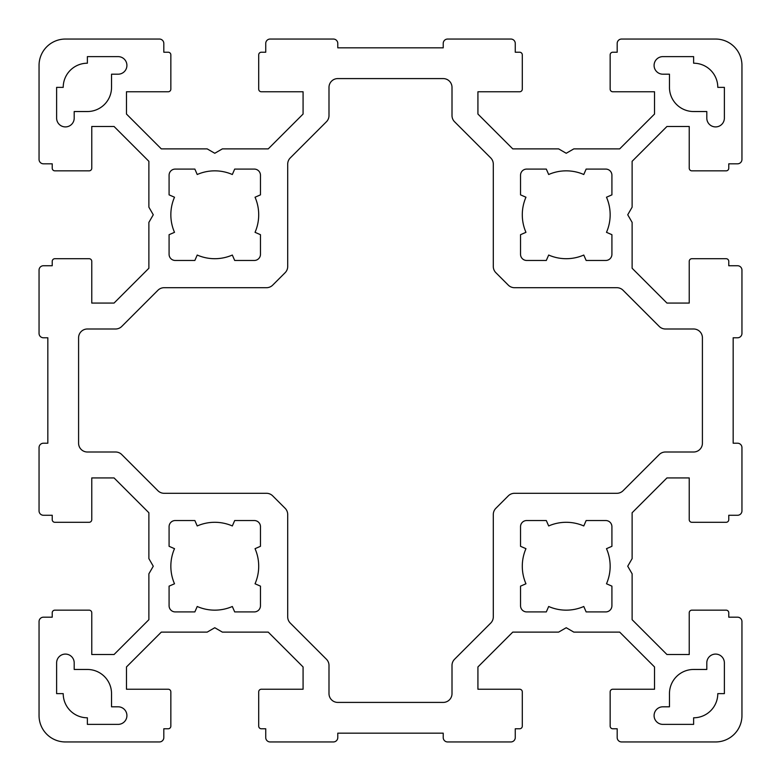 <?xml version="1.0" encoding="UTF-8"?>
<svg xmlns="http://www.w3.org/2000/svg" width="781" height="781" viewBox="0 0 781 781"><rect width="100%" height="100%" fill="white"/><g stroke="black" fill="none" stroke-linecap="round" stroke-linejoin="round"><path stroke-width="0.59" stroke-dasharray="3.9 2.93" d="M443.217 78.588L337.782 78.588A8.786 8.786 0 0 0 328.996 87.374L328.996 115.549A8.786 8.786 0 0 1 326.419 121.768L290.278 157.918A8.786 8.786 0 0 0 287.701 164.127L287.701 266.487A8.786 8.786 0 0 1 285.124 272.706L272.706 285.124A8.786 8.786 0 0 1 266.487 287.701L164.127 287.701A8.786 8.786 0 0 0 157.918 290.278L121.768 326.429A8.786 8.786 0 0 1 115.549 328.996L87.374 328.996A8.786 8.786 0 0 0 78.588 337.782L78.588 443.217A8.786 8.786 0 0 0 87.374 452.004L115.549 452.004A8.786 8.786 0 0 1 121.768 454.571L157.918 490.722A8.786 8.786 0 0 0 164.127 493.299L266.487 493.299A8.786 8.786 0 0 1 272.706 495.876L285.124 508.294A8.786 8.786 0 0 1 287.701 514.513L287.701 616.873A8.786 8.786 0 0 0 290.278 623.082L326.419 659.232A8.786 8.786 0 0 1 328.996 665.451L328.996 693.626A8.786 8.786 0 0 0 337.782 702.412L443.217 702.412A8.786 8.786 0 0 0 452.004 693.626L452.004 665.451A8.786 8.786 0 0 1 454.581 659.232L490.722 623.082A8.786 8.786 0 0 0 493.299 616.873L493.299 514.513A8.786 8.786 0 0 1 495.876 508.294L508.294 495.876A8.786 8.786 0 0 1 514.513 493.299L616.873 493.299A8.786 8.786 0 0 0 623.082 490.722L659.232 454.571A8.786 8.786 0 0 1 665.451 452.004L693.626 452.004A8.786 8.786 0 0 0 702.412 443.217L702.412 337.782A8.786 8.786 0 0 0 693.626 328.996L665.451 328.996A8.786 8.786 0 0 1 659.232 326.429L623.082 290.278A8.786 8.786 0 0 0 616.873 287.701L514.513 287.701A8.786 8.786 0 0 1 508.294 285.124L495.876 272.706A8.786 8.786 0 0 1 493.299 266.487L493.299 164.127A8.786 8.786 0 0 0 490.722 157.918L454.581 121.768A8.786 8.786 0 0 1 452.004 115.549L452.004 87.374A8.786 8.786 0 0 0 443.217 78.588M169.086 526.687L169.086 546.309L174.505 548.672A43.931 43.931 0 0 0 174.505 583.778L169.086 586.14L169.086 605.763A6.15 6.15 0 0 0 175.237 611.913L194.859 611.913L197.222 606.495A43.931 43.931 0 0 0 232.328 606.495L234.69 611.913L254.313 611.913A6.15 6.15 0 0 0 260.464 605.763L260.464 586.14L255.045 583.778A43.931 43.931 0 0 0 255.045 548.672L260.464 546.309L260.464 526.687A6.15 6.15 0 0 0 254.313 520.537L234.69 520.537L232.328 525.955A43.931 43.931 0 0 0 197.222 525.955L194.859 520.537L175.237 520.537A6.15 6.15 0 0 0 169.086 526.687M611.913 194.859L611.913 175.237A6.15 6.15 0 0 0 605.763 169.086L586.14 169.086L583.778 174.505A43.931 43.931 0 0 0 548.672 174.505L546.309 169.086L526.687 169.086A6.15 6.15 0 0 0 520.537 175.237L520.537 194.859L525.955 197.222A43.931 43.931 0 0 0 525.955 232.328L520.537 234.69L520.537 254.313A6.15 6.15 0 0 0 526.687 260.464L546.309 260.464L548.672 255.045A43.931 43.931 0 0 0 583.778 255.045L586.14 260.464L605.763 260.464A6.15 6.15 0 0 0 611.913 254.313L611.913 234.69L606.495 232.328A43.931 43.931 0 0 0 606.495 197.222L611.913 194.859M197.222 174.505L194.859 169.086L175.237 169.086A6.15 6.15 0 0 0 169.086 175.237L169.086 194.859L174.505 197.222A43.931 43.931 0 0 0 174.505 232.328L169.086 234.69L169.086 254.313A6.15 6.15 0 0 0 175.237 260.464L194.859 260.464L197.222 255.045A43.931 43.931 0 0 0 232.328 255.045L234.69 260.464L254.313 260.464A6.15 6.15 0 0 0 260.464 254.313L260.464 234.69L255.045 232.328A43.931 43.931 0 0 0 255.045 197.222L260.464 194.859L260.464 175.237A6.15 6.15 0 0 0 254.313 169.086L234.69 169.086L232.328 174.505A43.931 43.931 0 0 0 197.222 174.505M611.913 546.309L611.913 526.687A6.15 6.15 0 0 0 605.763 520.537L586.14 520.537L583.778 525.955A43.931 43.931 0 0 0 548.672 525.955L546.309 520.537L526.687 520.537A6.15 6.15 0 0 0 520.537 526.687L520.537 546.309L525.955 548.672A43.931 43.931 0 0 0 525.955 583.778L520.537 586.14L520.537 605.763A6.15 6.15 0 0 0 526.687 611.913L546.309 611.913L548.672 606.495A43.931 43.931 0 0 0 583.778 606.495L586.14 611.913L605.763 611.913A6.15 6.15 0 0 0 611.913 605.763L611.913 586.14L606.495 583.778A43.931 43.931 0 0 0 606.495 548.672L611.913 546.309M87.374 724.377L118.126 724.377A8.786 8.786 0 0 0 126.912 715.591A8.786 8.786 0 0 0 118.126 706.805L111.537 706.805L111.537 693.626A24.162 24.162 0 0 0 87.374 669.463L74.195 669.463L74.195 662.874A8.786 8.786 0 0 0 65.409 654.087A8.786 8.786 0 0 0 56.622 662.874L56.622 693.626L63.212 693.626A24.162 24.162 0 0 0 87.374 717.788L87.374 724.377M706.805 662.874L706.805 669.463L693.626 669.463A24.162 24.162 0 0 0 669.463 693.626L669.463 706.805L662.874 706.805A8.786 8.786 0 0 0 654.087 715.591A8.786 8.786 0 0 0 662.874 724.377L693.626 724.377L693.626 717.788A24.162 24.162 0 0 0 717.788 693.626L724.377 693.626L724.377 662.874A8.786 8.786 0 0 0 715.591 654.087A8.786 8.786 0 0 0 706.805 662.874M706.805 118.126A8.786 8.786 0 0 0 715.591 126.912A8.786 8.786 0 0 0 724.377 118.126L724.377 87.374L717.788 87.374A24.162 24.162 0 0 0 693.626 63.212L693.626 56.622L662.874 56.622A8.786 8.786 0 0 0 654.087 65.409A8.786 8.786 0 0 0 662.874 74.195L669.463 74.195L669.463 87.374A24.162 24.162 0 0 0 693.626 111.537L706.805 111.537L706.805 118.126M63.212 87.374L56.622 87.374L56.622 118.126A8.786 8.786 0 0 0 65.409 126.912A8.786 8.786 0 0 0 74.195 118.126L74.195 111.537L87.374 111.537A24.162 24.162 0 0 0 111.537 87.374L111.537 74.195L118.126 74.195A8.786 8.786 0 0 0 126.912 65.409A8.786 8.786 0 0 0 118.126 56.622L87.374 56.622L87.374 63.212A24.162 24.162 0 0 0 63.212 87.374M715.591 39.05A26.359 26.359 0 0 1 741.95 65.409L741.95 159.422A4.393 4.393 0 0 1 737.557 163.815L728.771 163.815L728.771 168.208A2.636 2.636 0 0 1 726.135 170.844L691.868 170.844A2.636 2.636 0 0 1 689.232 168.208L689.232 126.473L666.954 126.473L632.122 161.306L632.122 207.17L627.729 214.775L632.122 222.38L632.122 268.244L666.954 303.077L689.232 303.077L689.232 261.342A2.636 2.636 0 0 1 691.868 258.706L726.135 258.706A2.636 2.636 0 0 1 728.771 261.342L728.771 265.735L737.557 265.735A4.393 4.393 0 0 1 741.95 270.128L741.95 333.389A4.393 4.393 0 0 1 737.557 337.782L733.164 337.782L733.164 443.217L737.557 443.217A4.393 4.393 0 0 1 741.95 447.611L741.95 510.872A4.393 4.393 0 0 1 737.557 515.265L728.771 515.265L728.771 519.658A2.636 2.636 0 0 1 726.135 522.294L691.868 522.294A2.636 2.636 0 0 1 689.232 519.658L689.232 477.923L666.954 477.923L632.122 512.756L632.122 558.62L627.729 566.225L632.122 573.83L632.122 619.694L666.954 654.527L689.232 654.527L689.232 612.792A2.636 2.636 0 0 1 691.868 610.156L726.135 610.156A2.636 2.636 0 0 1 728.771 612.792L728.771 617.185L737.557 617.185A4.393 4.393 0 0 1 741.95 621.578L741.95 715.591A26.359 26.359 0 0 1 715.591 741.95L621.578 741.95A4.393 4.393 0 0 1 617.185 737.557L617.185 728.771L612.792 728.771A2.636 2.636 0 0 1 610.156 726.135L610.156 691.868A2.636 2.636 0 0 1 612.792 689.232L654.527 689.232L654.527 666.954L619.694 632.122L573.83 632.122L566.225 627.729L558.62 632.122L512.756 632.122L477.923 666.954L477.923 689.232L519.658 689.232A2.636 2.636 0 0 1 522.294 691.868L522.294 726.135A2.636 2.636 0 0 1 519.658 728.771L515.265 728.771L515.265 737.557A4.393 4.393 0 0 1 510.872 741.95L447.611 741.95A4.393 4.393 0 0 1 443.217 737.557L443.217 733.164L337.782 733.164L337.782 737.557A4.393 4.393 0 0 1 333.389 741.95L270.128 741.95A4.393 4.393 0 0 1 265.735 737.557L265.735 728.771L261.342 728.771A2.636 2.636 0 0 1 258.706 726.135L258.706 691.868A2.636 2.636 0 0 1 261.342 689.232L303.077 689.232L303.077 666.954L268.244 632.122L222.38 632.122L214.775 627.729L207.17 632.122L161.306 632.122L126.473 666.954L126.473 689.232L168.208 689.232A2.636 2.636 0 0 1 170.844 691.868L170.844 726.135A2.636 2.636 0 0 1 168.208 728.771L163.815 728.771L163.815 737.557A4.393 4.393 0 0 1 159.422 741.95L65.409 741.95A26.359 26.359 0 0 1 39.05 715.591L39.05 621.578A4.393 4.393 0 0 1 43.443 617.185L52.229 617.185L52.229 612.792A2.636 2.636 0 0 1 54.865 610.156L89.132 610.156A2.636 2.636 0 0 1 91.767 612.792L91.767 654.527L114.046 654.527L148.878 619.694L148.878 573.83L153.271 566.225L148.878 558.62L148.878 512.756L114.046 477.923L91.767 477.923L91.767 519.658A2.636 2.636 0 0 1 89.132 522.294L54.865 522.294A2.636 2.636 0 0 1 52.229 519.658L52.229 515.265L43.443 515.265A4.393 4.393 0 0 1 39.05 510.872L39.05 447.611A4.393 4.393 0 0 1 43.443 443.217L47.836 443.217L47.836 337.782L43.443 337.782A4.393 4.393 0 0 1 39.05 333.389L39.05 270.128A4.393 4.393 0 0 1 43.443 265.735L52.229 265.735L52.229 261.342A2.636 2.636 0 0 1 54.865 258.706L89.132 258.706A2.636 2.636 0 0 1 91.767 261.342L91.767 303.077L114.046 303.077L148.878 268.244L148.878 222.38L153.271 214.775L148.878 207.17L148.878 161.306L114.046 126.473L91.767 126.473L91.767 168.208A2.636 2.636 0 0 1 89.132 170.844L54.865 170.844A2.636 2.636 0 0 1 52.229 168.208L52.229 163.815L43.443 163.815A4.393 4.393 0 0 1 39.05 159.422L39.05 65.409A26.359 26.359 0 0 1 65.409 39.05L159.422 39.05A4.393 4.393 0 0 1 163.815 43.443L163.815 52.229L168.208 52.229A2.636 2.636 0 0 1 170.844 54.865L170.844 89.132A2.636 2.636 0 0 1 168.208 91.767L126.473 91.767L126.473 114.046L161.306 148.878L207.17 148.878L214.775 153.271L222.38 148.878L268.244 148.878L303.077 114.046L303.077 91.767L261.342 91.767A2.636 2.636 0 0 1 258.706 89.132L258.706 54.865A2.636 2.636 0 0 1 261.342 52.229L265.735 52.229L265.735 43.443A4.393 4.393 0 0 1 270.128 39.05L333.389 39.05A4.393 4.393 0 0 1 337.782 43.443L337.782 47.836L443.217 47.836L443.217 43.443A4.393 4.393 0 0 1 447.611 39.05L510.872 39.05A4.393 4.393 0 0 1 515.265 43.443L515.265 52.229L519.658 52.229A2.636 2.636 0 0 1 522.294 54.865L522.294 89.132A2.636 2.636 0 0 1 519.658 91.767L477.923 91.767L477.923 114.046L512.756 148.878L558.62 148.878L566.225 153.271L573.83 148.878L619.694 148.878L654.527 114.046L654.527 91.767L612.792 91.767A2.636 2.636 0 0 1 610.156 89.132L610.156 54.865A2.636 2.636 0 0 1 612.792 52.229L617.185 52.229L617.185 43.443A4.393 4.393 0 0 1 621.578 39.05L715.591 39.05"/><path stroke-width="1.17" d="M443.217 78.588L337.782 78.588A8.786 8.786 0 0 0 328.996 87.374L328.996 115.549A8.786 8.786 0 0 1 326.419 121.768L290.278 157.918A8.786 8.786 0 0 0 287.701 164.127L287.701 266.487A8.786 8.786 0 0 1 285.124 272.706L272.706 285.124A8.786 8.786 0 0 1 266.487 287.701L164.127 287.701A8.786 8.786 0 0 0 157.918 290.278L121.768 326.429A8.786 8.786 0 0 1 115.549 328.996L87.374 328.996A8.786 8.786 0 0 0 78.588 337.782L78.588 443.217A8.786 8.786 0 0 0 87.374 452.004L115.549 452.004A8.786 8.786 0 0 1 121.768 454.571L157.918 490.722A8.786 8.786 0 0 0 164.127 493.299L266.487 493.299A8.786 8.786 0 0 1 272.706 495.876L285.124 508.294A8.786 8.786 0 0 1 287.701 514.513L287.701 616.873A8.786 8.786 0 0 0 290.278 623.082L326.419 659.232A8.786 8.786 0 0 1 328.996 665.451L328.996 693.626A8.786 8.786 0 0 0 337.782 702.412L443.217 702.412A8.786 8.786 0 0 0 452.004 693.626L452.004 665.451A8.786 8.786 0 0 1 454.581 659.232L490.722 623.082A8.786 8.786 0 0 0 493.299 616.873L493.299 514.513A8.786 8.786 0 0 1 495.876 508.294L508.294 495.876A8.786 8.786 0 0 1 514.513 493.299L616.873 493.299A8.786 8.786 0 0 0 623.082 490.722L659.232 454.571A8.786 8.786 0 0 1 665.451 452.004L693.626 452.004A8.786 8.786 0 0 0 702.412 443.217L702.412 337.782A8.786 8.786 0 0 0 693.626 328.996L665.451 328.996A8.786 8.786 0 0 1 659.232 326.429L623.082 290.278A8.786 8.786 0 0 0 616.873 287.701L514.513 287.701A8.786 8.786 0 0 1 508.294 285.124L495.876 272.706A8.786 8.786 0 0 1 493.299 266.487L493.299 164.127A8.786 8.786 0 0 0 490.722 157.918L454.581 121.768A8.786 8.786 0 0 1 452.004 115.549L452.004 87.374A8.786 8.786 0 0 0 443.217 78.588M169.086 526.687L169.086 546.309L174.505 548.672A43.931 43.931 0 0 0 174.505 583.778L169.086 586.14L169.086 605.763A6.15 6.15 0 0 0 175.237 611.913L194.859 611.913L197.222 606.495A43.931 43.931 0 0 0 232.328 606.495L234.69 611.913L254.313 611.913A6.15 6.15 0 0 0 260.464 605.763L260.464 586.14L255.045 583.778A43.931 43.931 0 0 0 255.045 548.672L260.464 546.309L260.464 526.687A6.15 6.15 0 0 0 254.313 520.537L234.69 520.537L232.328 525.955A43.931 43.931 0 0 0 197.222 525.955L194.859 520.537L175.237 520.537A6.15 6.15 0 0 0 169.086 526.687M611.913 194.859L611.913 175.237A6.15 6.15 0 0 0 605.763 169.086L586.14 169.086L583.778 174.505A43.931 43.931 0 0 0 548.672 174.505L546.309 169.086L526.687 169.086A6.15 6.15 0 0 0 520.537 175.237L520.537 194.859L525.955 197.222A43.931 43.931 0 0 0 525.955 232.328L520.537 234.69L520.537 254.313A6.15 6.15 0 0 0 526.687 260.464L546.309 260.464L548.672 255.045A43.931 43.931 0 0 0 583.778 255.045L586.14 260.464L605.763 260.464A6.15 6.15 0 0 0 611.913 254.313L611.913 234.69L606.495 232.328A43.931 43.931 0 0 0 606.495 197.222L611.913 194.859M197.222 174.505L194.859 169.086L175.237 169.086A6.15 6.15 0 0 0 169.086 175.237L169.086 194.859L174.505 197.222A43.931 43.931 0 0 0 174.505 232.328L169.086 234.69L169.086 254.313A6.15 6.15 0 0 0 175.237 260.464L194.859 260.464L197.222 255.045A43.931 43.931 0 0 0 232.328 255.045L234.69 260.464L254.313 260.464A6.15 6.15 0 0 0 260.464 254.313L260.464 234.69L255.045 232.328A43.931 43.931 0 0 0 255.045 197.222L260.464 194.859L260.464 175.237A6.15 6.15 0 0 0 254.313 169.086L234.69 169.086L232.328 174.505A43.931 43.931 0 0 0 197.222 174.505M611.913 546.309L611.913 526.687A6.15 6.15 0 0 0 605.763 520.537L586.14 520.537L583.778 525.955A43.931 43.931 0 0 0 548.672 525.955L546.309 520.537L526.687 520.537A6.15 6.15 0 0 0 520.537 526.687L520.537 546.309L525.955 548.672A43.931 43.931 0 0 0 525.955 583.778L520.537 586.14L520.537 605.763A6.15 6.15 0 0 0 526.687 611.913L546.309 611.913L548.672 606.495A43.931 43.931 0 0 0 583.778 606.495L586.14 611.913L605.763 611.913A6.15 6.15 0 0 0 611.913 605.763L611.913 586.14L606.495 583.778A43.931 43.931 0 0 0 606.495 548.672L611.913 546.309M87.374 724.377L118.126 724.377A8.786 8.786 0 0 0 126.912 715.591A8.786 8.786 0 0 0 118.126 706.805L111.537 706.805L111.537 693.626A24.162 24.162 0 0 0 87.374 669.463L74.195 669.463L74.195 662.874A8.786 8.786 0 0 0 65.409 654.087A8.786 8.786 0 0 0 56.622 662.874L56.622 693.626L63.212 693.626A24.162 24.162 0 0 0 87.374 717.788L87.374 724.377M706.805 662.874L706.805 669.463L693.626 669.463A24.162 24.162 0 0 0 669.463 693.626L669.463 706.805L662.874 706.805A8.786 8.786 0 0 0 654.087 715.591A8.786 8.786 0 0 0 662.874 724.377L693.626 724.377L693.626 717.788A24.162 24.162 0 0 0 717.788 693.626L724.377 693.626L724.377 662.874A8.786 8.786 0 0 0 715.591 654.087A8.786 8.786 0 0 0 706.805 662.874M706.805 118.126A8.786 8.786 0 0 0 715.591 126.912A8.786 8.786 0 0 0 724.377 118.126L724.377 87.374L717.788 87.374A24.162 24.162 0 0 0 693.626 63.212L693.626 56.622L662.874 56.622A8.786 8.786 0 0 0 654.087 65.409A8.786 8.786 0 0 0 662.874 74.195L669.463 74.195L669.463 87.374A24.162 24.162 0 0 0 693.626 111.537L706.805 111.537L706.805 118.126M63.212 87.374L56.622 87.374L56.622 118.126A8.786 8.786 0 0 0 65.409 126.912A8.786 8.786 0 0 0 74.195 118.126L74.195 111.537L87.374 111.537A24.162 24.162 0 0 0 111.537 87.374L111.537 74.195L118.126 74.195A8.786 8.786 0 0 0 126.912 65.409A8.786 8.786 0 0 0 118.126 56.622L87.374 56.622L87.374 63.212A24.162 24.162 0 0 0 63.212 87.374M715.591 39.05A26.359 26.359 0 0 1 741.95 65.409L741.95 159.422A4.393 4.393 0 0 1 737.557 163.815L728.771 163.815L728.771 168.208A2.636 2.636 0 0 1 726.135 170.844L691.868 170.844A2.636 2.636 0 0 1 689.232 168.208L689.232 126.473L666.954 126.473L632.122 161.306L632.122 207.17L627.729 214.775L632.122 222.38L632.122 268.244L666.954 303.077L689.232 303.077L689.232 261.342A2.636 2.636 0 0 1 691.868 258.706L726.135 258.706A2.636 2.636 0 0 1 728.771 261.342L728.771 265.735L737.557 265.735A4.393 4.393 0 0 1 741.95 270.128L741.95 333.389A4.393 4.393 0 0 1 737.557 337.782L733.164 337.782L733.164 443.217L737.557 443.217A4.393 4.393 0 0 1 741.95 447.611L741.95 510.872A4.393 4.393 0 0 1 737.557 515.265L728.771 515.265L728.771 519.658A2.636 2.636 0 0 1 726.135 522.294L691.868 522.294A2.636 2.636 0 0 1 689.232 519.658L689.232 477.923L666.954 477.923L632.122 512.756L632.122 558.62L627.729 566.225L632.122 573.83L632.122 619.694L666.954 654.527L689.232 654.527L689.232 612.792A2.636 2.636 0 0 1 691.868 610.156L726.135 610.156A2.636 2.636 0 0 1 728.771 612.792L728.771 617.185L737.557 617.185A4.393 4.393 0 0 1 741.95 621.578L741.95 715.591A26.359 26.359 0 0 1 715.591 741.95L621.578 741.95A4.393 4.393 0 0 1 617.185 737.557L617.185 728.771L612.792 728.771A2.636 2.636 0 0 1 610.156 726.135L610.156 691.868A2.636 2.636 0 0 1 612.792 689.232L654.527 689.232L654.527 666.954L619.694 632.122L573.83 632.122L566.225 627.729L558.62 632.122L512.756 632.122L477.923 666.954L477.923 689.232L519.658 689.232A2.636 2.636 0 0 1 522.294 691.868L522.294 726.135A2.636 2.636 0 0 1 519.658 728.771L515.265 728.771L515.265 737.557A4.393 4.393 0 0 1 510.872 741.95L447.611 741.95A4.393 4.393 0 0 1 443.217 737.557L443.217 733.164L337.782 733.164L337.782 737.557A4.393 4.393 0 0 1 333.389 741.95L270.128 741.95A4.393 4.393 0 0 1 265.735 737.557L265.735 728.771L261.342 728.771A2.636 2.636 0 0 1 258.706 726.135L258.706 691.868A2.636 2.636 0 0 1 261.342 689.232L303.077 689.232L303.077 666.954L268.244 632.122L222.38 632.122L214.775 627.729L207.17 632.122L161.306 632.122L126.473 666.954L126.473 689.232L168.208 689.232A2.636 2.636 0 0 1 170.844 691.868L170.844 726.135A2.636 2.636 0 0 1 168.208 728.771L163.815 728.771L163.815 737.557A4.393 4.393 0 0 1 159.422 741.95L65.409 741.95A26.359 26.359 0 0 1 39.05 715.591L39.05 621.578A4.393 4.393 0 0 1 43.443 617.185L52.229 617.185L52.229 612.792A2.636 2.636 0 0 1 54.865 610.156L89.132 610.156A2.636 2.636 0 0 1 91.767 612.792L91.767 654.527L114.046 654.527L148.878 619.694L148.878 573.83L153.271 566.225L148.878 558.62L148.878 512.756L114.046 477.923L91.767 477.923L91.767 519.658A2.636 2.636 0 0 1 89.132 522.294L54.865 522.294A2.636 2.636 0 0 1 52.229 519.658L52.229 515.265L43.443 515.265A4.393 4.393 0 0 1 39.05 510.872L39.05 447.611A4.393 4.393 0 0 1 43.443 443.217L47.836 443.217L47.836 337.782L43.443 337.782A4.393 4.393 0 0 1 39.05 333.389L39.05 270.128A4.393 4.393 0 0 1 43.443 265.735L52.229 265.735L52.229 261.342A2.636 2.636 0 0 1 54.865 258.706L89.132 258.706A2.636 2.636 0 0 1 91.767 261.342L91.767 303.077L114.046 303.077L148.878 268.244L148.878 222.38L153.271 214.775L148.878 207.17L148.878 161.306L114.046 126.473L91.767 126.473L91.767 168.208A2.636 2.636 0 0 1 89.132 170.844L54.865 170.844A2.636 2.636 0 0 1 52.229 168.208L52.229 163.815L43.443 163.815A4.393 4.393 0 0 1 39.05 159.422L39.05 65.409A26.359 26.359 0 0 1 65.409 39.05L159.422 39.05A4.393 4.393 0 0 1 163.815 43.443L163.815 52.229L168.208 52.229A2.636 2.636 0 0 1 170.844 54.865L170.844 89.132A2.636 2.636 0 0 1 168.208 91.767L126.473 91.767L126.473 114.046L161.306 148.878L207.17 148.878L214.775 153.271L222.38 148.878L268.244 148.878L303.077 114.046L303.077 91.767L261.342 91.767A2.636 2.636 0 0 1 258.706 89.132L258.706 54.865A2.636 2.636 0 0 1 261.342 52.229L265.735 52.229L265.735 43.443A4.393 4.393 0 0 1 270.128 39.05L333.389 39.05A4.393 4.393 0 0 1 337.782 43.443L337.782 47.836L443.217 47.836L443.217 43.443A4.393 4.393 0 0 1 447.611 39.05L510.872 39.05A4.393 4.393 0 0 1 515.265 43.443L515.265 52.229L519.658 52.229A2.636 2.636 0 0 1 522.294 54.865L522.294 89.132A2.636 2.636 0 0 1 519.658 91.767L477.923 91.767L477.923 114.046L512.756 148.878L558.62 148.878L566.225 153.271L573.83 148.878L619.694 148.878L654.527 114.046L654.527 91.767L612.792 91.767A2.636 2.636 0 0 1 610.156 89.132L610.156 54.865A2.636 2.636 0 0 1 612.792 52.229L617.185 52.229L617.185 43.443A4.393 4.393 0 0 1 621.578 39.05L715.591 39.05"/></g></svg>
